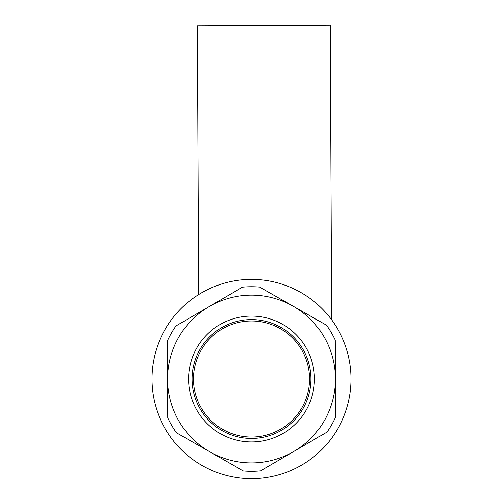 <?xml version="1.0" encoding="UTF-8"?>
<svg xmlns="http://www.w3.org/2000/svg" width="503" height="503" viewBox="0 0 503 503"><rect width="100%" height="100%" fill="white"/><g stroke="black" fill="none" stroke-linecap="round" stroke-linejoin="round"><path stroke-width="0.75" d="M278.851 322.348A62.919 62.919 0 0 1 256.505 441.728A62.919 62.919 0 0 1 189.656 367.435A62.919 62.919 0 0 1 278.851 322.348M307.434 358.953A59.423 59.423 0 0 1 240.906 437.478A59.423 59.423 0 0 1 206.161 340.6A59.423 59.423 0 0 1 307.434 358.953M331.603 319.789L330.201 25.15L197.377 25.785L198.66 294.563M260.592 470.839L326.994 432.077A92.275 92.275 0 0 0 335.57 417.05L335.388 378.608A83.888 83.888 0 0 1 209.902 451.857L243.289 470.921A92.275 92.275 0 0 0 260.592 470.839M176.515 432.8L209.902 451.857A83.888 83.888 0 0 1 167.612 379.413L167.795 417.855A92.275 92.275 0 0 0 176.515 432.8M167.43 340.965L167.612 379.413A83.888 83.888 0 0 1 209.21 306.56L176.006 325.938A92.275 92.275 0 0 0 167.43 340.965M242.408 287.182L209.21 306.56A83.888 83.888 0 0 1 293.098 306.157L259.711 287.1A92.275 92.275 0 0 0 242.408 287.182M326.485 325.221L293.098 306.157A83.888 83.888 0 0 1 335.388 378.608L335.205 340.166A92.275 92.275 0 0 0 326.485 325.221M239.07 280.171A99.619 99.619 0 0 0 172.12 439.194A99.619 99.619 0 0 0 343.316 417.666A99.619 99.619 0 0 0 239.07 280.171M253.751 436.988A58.021 58.021 0 0 1 200.163 351.974A58.021 58.021 0 0 1 300.587 348.07A58.021 58.021 0 0 1 253.751 436.988"/></g></svg>

